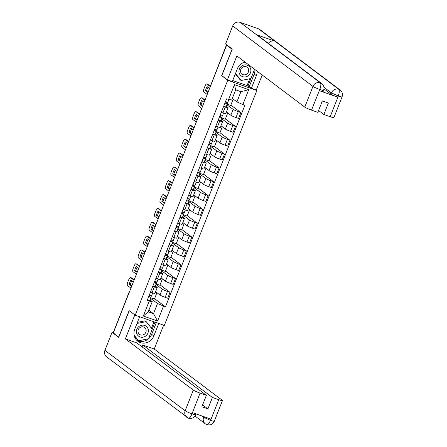 <?xml version="1.0" encoding="UTF-8"?>
<svg xmlns="http://www.w3.org/2000/svg" width="447" height="447" viewBox="0 0 447 447"><rect width="100%" height="100%" fill="white"/><g stroke="black" fill="none" stroke-linecap="round" stroke-linejoin="round"><path stroke-width="0.67" d="M256.114 89.948L256.857 90.506L227.735 80.264L135.201 315.191L129.11 310.604L118.706 337.021L113.275 332.931L226.629 45.175L232.06 49.265L221.651 75.683L227.735 80.264M135.201 315.191L164.323 325.427L256.857 90.506M210.911 85.07L226.545 44.728L210.811 84.991A1.917 1.788 127 0 0 210.671 85.673M226.629 45.175L227.478 45.471L226.629 44.834M113.382 332.669L129.015 292.327L113.281 332.59M155.601 291.69L159.998 295.009A4.403 0.447 21.5 0 0 165.161 297.328L167.748 298.238L170.056 292.383L167.463 291.478A4.403 0.447 -158.5 0 1 162.3 289.153L156.014 284.499M154.388 286.879L152.086 292.729A4.403 0.447 21.5 0 0 154.93 293.4L157.232 287.544A4.403 0.447 -158.5 0 1 154.388 286.879L152.762 286.303M152.086 292.729L150.46 292.159M160.037 284.84L170.056 292.383M156.227 283.951L159.881 285.236L162.39 278.872M155.394 286.069L157.037 287.304A4.403 0.447 -158.5 0 1 157.232 287.544M161.049 277.861L165.446 281.18A4.403 0.447 21.5 0 0 170.609 283.499L173.196 284.409L175.503 278.554L172.911 277.643A4.403 0.447 -158.5 0 1 167.748 275.324L161.462 270.67M155.908 278.325L157.534 278.9A4.403 0.447 21.5 0 0 160.372 279.571L162.68 273.715A4.403 0.447 -158.5 0 1 159.836 273.05L158.21 272.474M165.485 271.011L175.503 278.554M161.674 270.122L165.329 271.407L167.837 265.043M160.842 272.24L162.484 273.475A4.403 0.447 -158.5 0 1 162.68 273.715M166.496 264.032L170.894 267.345A4.403 0.447 21.5 0 0 176.057 269.67L178.644 270.575L180.946 264.725L178.359 263.814A4.403 0.447 -158.5 0 1 173.196 261.495L166.91 256.841M161.356 264.495L162.976 265.071A4.403 0.447 21.5 0 0 165.82 265.736L168.128 259.886A4.403 0.447 -158.5 0 1 165.284 259.221L163.658 258.645M170.933 257.181L180.946 264.725M167.122 256.293L170.776 257.578L173.285 251.214M166.29 258.411L167.932 259.646A4.403 0.447 -158.5 0 1 168.128 259.886M171.944 250.203L176.341 253.516A4.403 0.447 21.5 0 0 181.504 255.835L184.091 256.746L186.393 250.896L183.806 249.985A4.403 0.447 -158.5 0 1 178.644 247.666L172.358 243.012M166.798 250.666L168.424 251.242A4.403 0.447 21.5 0 0 171.268 251.907L173.576 246.057A4.403 0.447 -158.5 0 1 170.732 245.392L169.106 244.816M176.381 243.352L186.393 250.896M172.57 242.464L176.224 243.749L178.733 237.385M171.737 244.576L173.38 245.816A4.403 0.447 -158.5 0 1 173.576 246.057M177.392 236.374L181.789 239.687A4.403 0.447 21.5 0 0 186.947 242.006L189.539 242.917L191.841 237.066L189.254 236.156A4.403 0.447 -158.5 0 1 184.091 233.837L177.805 229.182M172.246 236.837L173.872 237.413A4.403 0.447 21.5 0 0 176.716 238.078L179.023 232.228A4.403 0.447 -158.5 0 1 176.179 231.557L174.553 230.987M181.828 229.523L191.841 237.066M178.018 228.635L181.672 229.92L184.181 223.556M177.185 230.747L178.828 231.987A4.403 0.447 -158.5 0 1 179.023 232.228M182.834 222.545L187.237 225.858A4.403 0.447 21.5 0 0 192.394 228.177L194.987 229.087L197.289 223.237L194.702 222.327A4.403 0.447 -158.5 0 1 189.539 220.008L183.253 215.353M177.694 223.008L179.32 223.584A4.403 0.447 21.5 0 0 182.164 224.249L184.471 218.399A4.403 0.447 -158.5 0 1 181.627 217.728L180.001 217.158M187.276 215.694L197.289 223.237M183.466 214.806L187.12 216.085L189.629 209.727M182.633 216.918L184.276 218.158A4.403 0.447 -158.5 0 1 184.471 218.399M188.282 208.715L192.685 212.029A4.403 0.447 21.5 0 0 197.842 214.348L200.435 215.258L202.737 209.408L200.15 208.498A4.403 0.447 -158.5 0 1 194.987 206.179L188.695 201.524M183.141 209.179L184.767 209.755A4.403 0.447 21.5 0 0 187.611 210.42L189.919 204.57A4.403 0.447 -158.5 0 1 187.075 203.899L185.449 203.329M192.724 201.865L202.737 209.408M188.913 200.971L192.568 202.256L195.076 195.898M188.081 203.089L189.724 204.329A4.403 0.447 -158.5 0 1 189.919 204.57M193.73 194.886L198.133 198.2A4.403 0.447 21.5 0 0 203.29 200.519L205.883 201.429L208.185 195.579L205.598 194.668A4.403 0.447 -158.5 0 1 200.435 192.35L194.143 187.695M188.589 195.35L190.215 195.92A4.403 0.447 21.5 0 0 193.059 196.591L195.367 190.74A4.403 0.447 -158.5 0 1 192.523 190.07L190.897 189.5M198.172 188.036L208.185 195.579M194.361 187.142L198.015 188.427L200.519 182.069M193.529 189.26L195.171 190.5A4.403 0.447 -158.5 0 1 195.367 190.74M199.178 181.057L203.581 184.371A4.403 0.447 21.5 0 0 208.738 186.69L211.33 187.6L213.632 181.75L211.045 180.839A4.403 0.447 -158.5 0 1 205.883 178.521L199.591 173.866M194.037 181.521L195.663 182.091A4.403 0.447 21.5 0 0 198.507 182.762L200.815 176.911A4.403 0.447 -158.5 0 1 197.971 176.241L196.345 175.671M203.62 174.207L213.632 181.75M199.809 173.313L203.463 174.598L205.966 168.24M198.976 175.431L200.619 176.671A4.403 0.447 -158.5 0 1 200.815 176.911M204.625 167.228L209.028 170.542A4.403 0.447 21.5 0 0 214.186 172.86L216.778 173.771L219.08 167.921L216.493 167.01A4.403 0.447 -158.5 0 1 211.33 164.692L205.039 160.037M199.485 167.692L201.111 168.262A4.403 0.447 21.5 0 0 203.955 168.932L206.263 163.082A4.403 0.447 -158.5 0 1 203.419 162.412L201.793 161.842M209.067 160.378L219.08 167.921M205.257 159.484L208.911 160.769L211.414 154.411M204.424 161.602L206.067 162.842A4.403 0.447 -158.5 0 1 206.263 163.082M210.073 153.399L214.476 156.713A4.403 0.447 21.5 0 0 219.633 159.031L222.226 159.942L224.528 154.092L221.941 153.181A4.403 0.447 -158.5 0 1 216.778 150.862L210.487 146.208M204.933 153.863L206.559 154.433A4.403 0.447 21.5 0 0 209.403 155.103L211.71 149.253A4.403 0.447 -158.5 0 1 208.866 148.583L207.24 148.013M214.515 146.549L224.528 154.092M210.705 145.655L214.359 146.94L216.862 140.581M209.872 147.773L211.515 149.013A4.403 0.447 -158.5 0 1 211.71 149.253M215.521 139.57L219.918 142.884A4.403 0.447 21.5 0 0 225.081 145.202L227.674 146.113L229.976 140.263L227.389 139.352A4.403 0.447 -158.5 0 1 222.226 137.033L215.935 132.373M210.381 140.034L212.007 140.604A4.403 0.447 21.5 0 0 214.851 141.274L217.153 135.424A4.403 0.447 -158.5 0 1 214.314 134.754L212.688 134.184M219.963 132.72L229.976 140.263M216.152 131.826L219.807 133.111L222.31 126.752M215.32 133.944L216.963 135.184A4.403 0.447 -158.5 0 1 217.153 135.424M220.969 125.741L225.366 129.054A4.403 0.447 21.5 0 0 230.529 131.373L233.122 132.284L235.424 126.434L232.837 125.523A4.403 0.447 -158.5 0 1 227.674 123.204L221.382 118.544M215.828 126.205L217.454 126.775A4.403 0.447 21.5 0 0 220.298 127.445L222.6 121.595A4.403 0.447 -158.5 0 1 219.756 120.925L218.13 120.355M225.411 118.885L235.424 126.434M221.6 117.997L225.254 119.282L227.758 112.923M220.768 120.114L222.41 121.355A4.403 0.447 -158.5 0 1 222.6 121.595M226.417 111.912L230.814 115.225A4.403 0.447 21.5 0 0 235.977 117.544L238.564 118.455L240.872 112.605L238.279 111.694A4.403 0.447 -158.5 0 1 233.122 109.375L226.83 104.715M221.276 112.376L222.902 112.946A4.403 0.447 21.5 0 0 225.746 113.616L228.048 107.766A4.403 0.447 -158.5 0 1 225.204 107.096L223.578 106.526M230.859 105.056L240.872 112.605M227.048 104.168L230.702 105.453L233.205 99.094M226.216 106.285L227.858 107.52A4.403 0.447 -158.5 0 1 228.048 107.766M226.394 106.42L227.037 104.788M220.947 120.249L221.589 118.617M215.499 134.078L216.141 132.446M210.051 147.907L210.693 146.275M204.603 161.736L205.246 160.104M199.155 175.565L199.798 173.933M193.707 189.394L194.35 187.768M188.26 203.223L188.902 201.597M182.812 217.058L183.454 215.426M177.364 230.887L178.007 229.255M171.916 244.716L172.559 243.084M166.468 258.545L167.111 256.913M161.021 272.374L161.663 270.742M155.573 286.203L156.215 284.571M148.873 310.19L153.494 313.671L157.512 303.479L150.566 298.328M150.125 300.032L150.768 298.4M149.946 299.898L152.248 301.63L148.231 311.822L153.494 313.671L157.59 321.041L143.325 316.029L149.192 301.133L152.248 301.63M232.295 98.407L236.921 101.888L240.933 91.696L235.67 89.841L231.652 100.039L226.607 98.843L147.197 300.434L149.192 301.133M228.601 99.547L234.468 84.651L248.733 89.668L242.866 104.559L236.921 101.888M157.512 303.479L165.451 306.854L244.861 105.263L242.866 104.559M163.457 306.15L157.59 321.041M222.064 75.828L221.651 75.683M154.589 298.669L165.451 306.854M150.784 297.78L154.433 299.065L156.942 292.701M143.325 316.029L148.231 311.822M240.933 91.696L248.733 89.668M235.67 89.841L234.468 84.651M151.539 295.864L152.69 292.936L151.539 295.864L149.248 295.227M131.804 285.89L130.295 284.75A5.984 2.045 109.4 0 1 131.764 280.895M131.524 277.939A2.872 0.983 109.4 0 1 131.63 277.961A2.872 0.983 109.4 0 1 131.725 278.012L134.178 279.861M149.963 295.489A4.504 0.458 -158.5 0 1 150.125 295.702L149.784 296.914L148.7 296.612M150.974 295.808A5.744 0.581 -158.5 0 1 151.282 296.16L150.941 297.372L148.655 296.73M149.684 300.563L150.941 297.372L149.684 300.563L147.398 299.926M133.312 282.063L130.831 280.196A5.984 2.045 109.4 0 0 129.194 284.365L130.295 284.75M131.669 286.231L129.194 284.365M134.044 280.202L130.625 277.626A2.872 0.983 -70.6 0 0 130.53 277.57A2.872 0.983 -70.6 0 0 128.758 279.666L127.741 282.236A2.872 0.983 -70.6 0 0 127.512 285.516L130.937 288.091M156.986 282.035L158.137 279.107L156.986 282.035L154.696 281.398M137.251 272.061L135.743 270.921A5.984 2.045 109.4 0 1 137.212 267.066M136.972 264.11A2.872 0.983 109.4 0 1 137.078 264.132A2.872 0.983 109.4 0 1 137.173 264.183L139.626 266.032M155.411 281.66A4.504 0.458 -158.5 0 1 155.573 281.873L155.232 283.085L154.148 282.783M156.422 281.979A5.744 0.581 -158.5 0 1 156.729 282.331L156.389 283.543L154.103 282.901M155.131 286.734L156.389 283.543L155.131 286.734L152.846 286.091M138.76 268.234L136.279 266.367A5.984 2.045 109.4 0 0 134.636 270.536L135.743 270.921M137.117 272.402L134.636 270.536M139.492 266.373L136.072 263.791A2.872 0.983 -70.6 0 0 135.977 263.741A2.872 0.983 -70.6 0 0 134.206 265.836L133.189 268.407A2.872 0.983 -70.6 0 0 132.96 271.687L136.385 274.262M162.429 268.206L163.585 265.278L162.434 268.206L160.143 267.569M142.699 258.232L141.191 257.092A5.984 2.045 109.4 0 1 142.66 253.237M142.42 250.281A2.872 0.983 109.4 0 1 142.526 250.303A2.872 0.983 109.4 0 1 142.621 250.354L145.074 252.203M160.859 267.831A4.504 0.458 -158.5 0 1 161.021 268.044L160.68 269.256L159.596 268.954M161.87 268.15A5.744 0.581 -158.5 0 1 162.177 268.502L161.836 269.714L159.551 269.072M160.579 272.905L161.836 269.714L160.579 272.905L158.294 272.262M144.208 254.404L141.727 252.538A5.984 2.045 109.4 0 0 140.084 256.707L141.191 257.092M142.565 258.573L140.084 256.707M144.94 252.544L141.515 249.962A2.872 0.983 -70.6 0 0 141.425 249.912A2.872 0.983 -70.6 0 0 139.648 252.007L138.637 254.578A2.872 0.983 -70.6 0 0 138.408 257.852L141.833 260.433M139.648 316.755L134.726 329.26A10.773 10.063 127 0 0 137.793 341.223A10.773 10.063 127 0 0 153.824 335.976L158.752 323.472M196.144 413.939L195.825 414.755C194.294 417.839 191.836 418.979 188.438 418.174L106.615 356.874A5.889 5.504 -53 0 1 104.939 350.336L112.041 332.294L118.729 337.334L129.205 310.738L134.96 315.006M134.798 314.951L125.372 338.887L136.793 342.905L206.38 395.332L200.055 393.109L191.942 413.967L192.584 412.687L210.839 419.102L210.582 420.376L218.734 399.674A5.744 0.581 21.5 0 0 222.444 400.546A5.744 0.581 21.5 0 0 222.193 400.233L154.237 349.04L142.816 345.023L142.085 346.889M163.636 325.187L154.237 349.04M125.372 338.887L193.322 390.08A5.744 0.581 21.5 0 0 200.055 393.109M112.041 332.294L113.348 332.752M206.38 395.332L201.876 406.764L207.905 408.888L212.409 397.45L218.734 399.674M212.409 397.45L142.816 345.023M207.905 408.888L202.614 404.898M136.771 340.329A10.773 10.063 127 0 0 151.673 334.35L153.824 335.976M156.294 322.605L151.673 334.35M148.343 338.792L138.229 340.871L134.279 335.932M152.17 329.148L154.936 322.131M151.46 328.26L154.003 321.801M195.574 414.442C196.278 415.073 195.127 414.889 192.115 413.883M188.243 418.068C189.383 418.509 190.612 417.14 191.936 413.978M210.582 420.376A5.744 0.581 -158.5 0 0 214.292 421.247C212.75 424.354 210.269 425.488 206.86 424.65L205.313 423.817A5.889 5.504 -53 0 1 203.636 417.274L203.882 416.654M206.67 424.549C207.805 424.991 209.051 423.633 210.403 420.465M254.963 69.576A10.773 10.063 127 0 1 254.198 74.073L256.354 75.699A10.773 10.063 127 0 0 257.12 71.196M245.051 62.105A10.773 10.063 127 0 0 237.251 68.983L232.289 81.572L227.406 79.851L236.837 55.92L304.787 107.112L312.945 86.411L232.708 25.965L225.601 44.007L232.289 49.041L221.813 75.638L227.406 79.851M256.354 75.699L251.393 88.288L256.276 90.003L262.182 75.012M232.703 80.521L247.062 85.567L251.393 88.288M330.199 116.706L338.351 96.004A5.744 0.581 -158.5 0 0 342.061 96.876L333.909 117.578A5.744 0.581 -158.5 0 1 330.199 116.706L323.874 114.482L318.582 110.493M232.708 25.965A5.889 5.504 -53 0 1 240.078 22.35L256.455 34.687A5.889 5.504 -53 0 1 257.807 35.419L321.667 83.528A5.889 5.504 -53 0 0 320.315 82.796C321.164 83.846 321.007 86.031 319.856 89.35L311.52 110.135A5.744 0.581 -158.5 0 1 304.787 107.112M268.345 43.359A5.889 5.504 -53 0 1 274.877 41.163L258.5 28.826L240.078 22.35M258.5 28.826A5.889 5.504 -53 0 1 259.897 29.575L340.133 90.02A5.889 5.504 -53 0 0 338.737 89.271C339.586 90.333 339.446 92.523 338.323 95.831M321.667 83.528C323.851 85.405 324.494 87.69 323.594 90.383L323.125 91.579A5.744 0.581 -158.5 0 1 319.415 90.707L337.669 97.128A5.744 0.581 -158.5 0 1 330.936 94.099L331.411 92.903A5.889 5.504 -53 0 1 338.737 89.271L274.877 41.163L256.455 34.687L320.315 82.796A5.889 5.504 -53 0 0 312.945 86.411A5.744 0.581 21.5 0 0 319.678 89.439M323.874 114.482L328.377 103.045L322.348 100.927L317.845 112.359L311.52 110.135M330.936 94.099L323.974 88.852M254.198 74.073L249.236 86.662M247.878 86.187L250.901 78.51M247.062 85.567L249.744 78.745M323.93 87.271L331.411 92.903L338.144 95.932L337.669 97.128M140.123 336.96A6.224 5.817 127 0 0 147.912 333.138A6.224 5.817 127 0 0 144.66 325.433A6.224 5.817 127 0 0 136.871 329.255A6.224 5.817 127 0 0 140.123 336.96M140.514 334.898A4.263 3.984 127 0 0 145.582 332.836A4.263 3.984 127 0 0 144.632 327.55A4.263 3.984 127 0 0 143.621 327.008A4.263 3.984 127 0 0 138.553 329.07A4.263 3.984 127 0 0 139.503 334.356A4.263 3.984 127 0 0 140.514 334.898M137.441 322.354L145.068 320.806L146.163 321.628L152.215 329.204L148.443 338.776L138.62 340.77L134.106 335.11M138.62 340.77L134.262 335.853M136.994 323.488L146.163 321.628M242.648 76.683A6.224 5.817 127 0 0 250.437 72.861A6.224 5.817 127 0 0 247.185 65.161A6.224 5.817 127 0 0 239.396 68.983A6.224 5.817 127 0 0 242.648 76.683M243.039 74.621A4.263 3.984 127 0 0 248.107 72.559A4.263 3.984 127 0 0 247.157 67.273A4.263 3.984 127 0 0 246.146 66.732A4.263 3.984 127 0 0 241.078 68.799A4.263 3.984 127 0 0 242.028 74.085A4.263 3.984 127 0 0 243.039 74.621M254.594 69.296L250.968 78.499L241.145 80.494L240.056 79.672L235.357 73.789M241.145 80.494L235.502 73.425M167.876 254.377L169.033 251.449L167.882 254.377L165.591 253.734M148.147 244.403L146.638 243.263A5.984 2.045 109.4 0 1 148.108 239.408M147.868 236.452A2.872 0.983 109.4 0 1 147.974 236.474A2.872 0.983 109.4 0 1 148.069 236.524L150.522 238.374M166.306 254.002A4.504 0.458 -158.5 0 1 166.468 254.214L166.128 255.427L165.044 255.125M167.318 254.321A5.744 0.581 -158.5 0 1 167.625 254.673L167.284 255.885L164.999 255.243M166.027 259.076L167.284 255.885L166.027 259.076L163.742 258.433M149.656 240.575L147.175 238.709A5.984 2.045 109.4 0 0 145.532 242.872L146.638 243.263M148.013 244.744L145.532 242.872M150.388 238.715L146.962 236.133A2.872 0.983 -70.6 0 0 146.873 236.083A2.872 0.983 -70.6 0 0 145.096 238.178L144.085 240.749A2.872 0.983 -70.6 0 0 143.856 244.023L147.281 246.604M173.324 240.547L174.481 237.62L173.324 240.547L171.039 239.905M153.595 230.574L152.086 229.434A5.984 2.045 109.4 0 1 153.556 225.579M153.315 222.623A2.872 0.983 109.4 0 1 153.422 222.645A2.872 0.983 109.4 0 1 153.517 222.695L155.969 224.545M171.754 240.173A4.504 0.458 -158.5 0 1 171.916 240.385L171.575 241.598L170.491 241.296M172.765 240.492A5.744 0.581 -158.5 0 1 173.073 240.838L172.732 242.056L170.447 241.414M171.475 245.247L172.732 242.056L171.475 245.247L169.19 244.604M155.103 226.746L152.623 224.88A5.984 2.045 109.4 0 0 150.98 229.043L152.086 229.434M153.461 230.915L150.98 229.043M155.835 224.886L152.41 222.304A2.872 0.983 -70.6 0 0 152.315 222.254A2.872 0.983 -70.6 0 0 150.544 224.349L149.533 226.92A2.872 0.983 -70.6 0 0 149.304 230.194L152.729 232.775M178.772 226.718L179.929 223.791L178.772 226.718L176.487 226.076M159.043 216.745L157.534 215.605A5.984 2.045 109.4 0 1 159.003 211.749M158.763 208.794A2.872 0.983 109.4 0 1 158.869 208.816A2.872 0.983 109.4 0 1 158.964 208.866L161.417 210.716M177.202 226.344A4.504 0.458 -158.5 0 1 177.364 226.556L177.023 227.769L175.939 227.467M178.208 226.663A5.744 0.581 -158.5 0 1 178.521 227.009L178.18 228.227L175.894 227.584M176.923 231.417L178.18 228.227L176.923 231.417L174.637 230.775M160.551 212.917L158.07 211.051A5.984 2.045 109.4 0 0 156.428 215.214L157.534 215.605M158.908 217.086L156.428 215.214M161.283 211.057L157.858 208.475A2.872 0.983 -70.6 0 0 157.763 208.425A2.872 0.983 -70.6 0 0 155.992 210.52L154.98 213.09A2.872 0.983 -70.6 0 0 154.751 216.365L158.177 218.946M184.22 212.889L185.376 209.961L184.22 212.889L181.935 212.247M164.49 202.91L162.982 201.776A5.984 2.045 109.4 0 1 164.446 197.92M164.211 194.965A2.872 0.983 109.4 0 1 164.317 194.987A2.872 0.983 109.4 0 1 164.412 195.037L166.865 196.887M182.65 212.515A4.504 0.458 -158.5 0 1 182.806 212.727L182.471 213.94L181.387 213.638M183.656 212.833A5.744 0.581 -158.5 0 1 183.968 213.18L183.628 214.392L181.342 213.755M182.37 217.588L183.628 214.392L182.37 217.588L180.085 216.946M165.999 199.088L163.518 197.222A5.984 2.045 109.4 0 0 161.875 201.385L162.982 201.776M164.356 203.256L161.875 201.385M166.731 197.228L163.306 194.646A2.872 0.983 -70.6 0 0 163.211 194.596A2.872 0.983 -70.6 0 0 161.44 196.691L160.428 199.261A2.872 0.983 -70.6 0 0 160.199 202.536L163.624 205.117M189.668 199.06L190.824 196.127L189.668 199.06L187.382 198.418M169.938 189.081L168.43 187.947A5.984 2.045 109.4 0 1 169.894 184.091M169.659 181.136A2.872 0.983 109.4 0 1 169.765 181.152A2.872 0.983 109.4 0 1 169.86 181.208L172.313 183.058M188.098 198.686A4.504 0.458 -158.5 0 1 188.254 198.898L187.919 200.111L186.835 199.809M189.103 199.004A5.744 0.581 -158.5 0 1 189.416 199.351L189.075 200.563L186.79 199.926M187.818 203.759L189.075 200.563L187.818 203.759L185.533 203.117M171.447 185.259L168.966 183.393A5.984 2.045 109.4 0 0 167.323 187.556L168.43 187.947M169.804 189.427L167.323 187.556M172.179 183.399L168.754 180.817A2.872 0.983 -70.6 0 0 168.659 180.767A2.872 0.983 -70.6 0 0 166.887 182.862L165.876 185.432A2.872 0.983 -70.6 0 0 165.647 188.707L169.072 191.288M195.115 185.231L196.272 182.298L195.115 185.231L192.83 184.589M175.386 175.252L173.877 174.118A5.984 2.045 109.4 0 1 175.341 170.262M175.107 167.307A2.872 0.983 109.4 0 1 175.213 167.323A2.872 0.983 109.4 0 1 175.308 167.379L177.761 169.229M193.545 184.857A4.504 0.458 -158.5 0 1 193.702 185.069L193.367 186.282L192.283 185.98M194.551 185.175A5.744 0.581 -158.5 0 1 194.864 185.522L194.523 186.734L192.238 186.097M193.266 189.93L194.523 186.734L193.266 189.93L190.981 189.288M176.895 171.43L174.414 169.564A5.984 2.045 109.4 0 0 172.771 173.727L173.877 174.118M175.252 175.598L172.771 173.727M177.627 169.569L174.201 166.988A2.872 0.983 -70.6 0 0 174.107 166.938A2.872 0.983 -70.6 0 0 172.335 169.033L171.324 171.603A2.872 0.983 -70.6 0 0 171.095 174.878L174.52 177.459M200.563 171.402L201.72 168.469L200.563 171.402L198.278 170.76M180.834 161.423L179.325 160.289A5.984 2.045 109.4 0 1 180.789 156.433M180.554 153.477A2.872 0.983 109.4 0 1 180.661 153.494A2.872 0.983 109.4 0 1 180.756 153.544L183.209 155.394M198.993 171.028A4.504 0.458 -158.5 0 1 199.15 171.24L198.814 172.453L197.73 172.151M199.999 171.346A5.744 0.581 -158.5 0 1 200.312 171.693L199.971 172.905L197.686 172.268M198.714 176.096L199.971 172.905L198.714 176.096L196.429 175.459M182.342 157.601L179.862 155.729A5.984 2.045 109.4 0 0 178.219 159.897L179.325 160.289M180.7 161.769L178.219 159.897M183.074 155.74L179.649 153.159A2.872 0.983 -70.6 0 0 179.554 153.109A2.872 0.983 -70.6 0 0 177.783 155.204L176.772 157.774A2.872 0.983 -70.6 0 0 176.543 161.049L179.968 163.63M206.011 157.573L207.168 154.64L206.011 157.573L203.726 156.931M186.282 147.594L184.773 146.46A5.984 2.045 109.4 0 1 186.237 142.604M186.002 139.648A2.872 0.983 109.4 0 1 186.108 139.665A2.872 0.983 109.4 0 1 186.203 139.715L188.656 141.565M204.441 157.199A4.504 0.458 -158.5 0 1 204.597 157.411L204.257 158.624L203.178 158.322M205.447 157.512A5.744 0.581 -158.5 0 1 205.76 157.864L205.419 159.076L203.134 158.439M204.162 162.267L205.419 159.076L204.162 162.267L201.876 161.63M187.79 143.772L185.309 141.9A5.984 2.045 109.4 0 0 183.667 146.068L184.773 146.46M186.148 147.935L183.667 146.068M188.522 141.911L185.097 139.33A2.872 0.983 -70.6 0 0 185.002 139.28A2.872 0.983 -70.6 0 0 183.231 141.375L182.22 143.945A2.872 0.983 -70.6 0 0 181.99 147.219L185.416 149.801M211.459 143.738L212.616 140.811L211.459 143.738L209.174 143.101M191.729 133.765L190.221 132.625A5.984 2.045 109.4 0 1 191.685 128.775M191.45 125.819A2.872 0.983 109.4 0 1 191.556 125.836A2.872 0.983 109.4 0 1 191.651 125.886L194.104 127.736M209.889 143.37A4.504 0.458 -158.5 0 1 210.045 143.582L209.704 144.794L208.626 144.493M210.895 143.683A5.744 0.581 -158.5 0 1 211.207 144.035L210.867 145.247L208.581 144.61M209.609 148.438L210.867 145.247L209.609 148.438L207.324 147.801M193.238 129.943L190.757 128.071A5.984 2.045 109.4 0 0 189.115 132.239L190.221 132.625M191.595 134.106L189.115 132.239M193.97 128.082L190.545 125.501A2.872 0.983 -70.6 0 0 190.45 125.451A2.872 0.983 -70.6 0 0 188.679 127.54L187.667 130.116A2.872 0.983 -70.6 0 0 187.438 133.39L190.863 135.972M216.907 129.909L218.058 126.982L216.907 129.909L214.621 129.272M197.177 119.936L195.663 118.796A5.984 2.045 109.4 0 1 197.133 114.946M196.898 111.99A2.872 0.983 109.4 0 1 197.004 112.007A2.872 0.983 109.4 0 1 197.099 112.057L199.552 113.907M215.337 129.541A4.504 0.458 -158.5 0 1 215.493 129.753L215.152 130.96L214.074 130.664M216.342 129.853A5.744 0.581 -158.5 0 1 216.655 130.206L216.314 131.418L214.024 130.781M215.057 134.608L216.314 131.418L215.057 134.608L212.766 133.971M198.686 116.114L196.205 114.242A5.984 2.045 109.4 0 0 194.562 118.41L195.663 118.796M197.043 120.277L194.562 118.41M199.418 114.248L195.993 111.672A2.872 0.983 -70.6 0 0 195.898 111.621A2.872 0.983 -70.6 0 0 194.127 113.711L193.115 116.287A2.872 0.983 -70.6 0 0 192.886 119.561L196.311 122.143M222.355 116.08L223.506 113.152L222.355 116.08L220.069 115.443M202.625 106.107L201.111 104.967A5.984 2.045 109.4 0 1 202.58 101.117M202.346 98.161A2.872 0.983 109.4 0 1 202.452 98.178A2.872 0.983 109.4 0 1 202.541 98.228L205 100.078M220.784 115.712A4.504 0.458 -158.5 0 1 220.941 115.924L220.6 117.131L219.522 116.835M221.79 116.024A5.744 0.581 -158.5 0 1 222.103 116.376L221.762 117.589L219.471 116.952M220.505 120.779L221.762 117.589L220.505 120.779L218.214 120.142M204.128 102.285L201.653 100.413A5.984 2.045 109.4 0 0 200.01 104.581L201.111 104.967M202.491 106.447L200.01 104.581M204.866 100.419L201.441 97.843A2.872 0.983 -70.6 0 0 201.346 97.792A2.872 0.983 -70.6 0 0 199.574 99.882L198.563 102.452A2.872 0.983 -70.6 0 0 198.334 105.732L201.753 108.308M227.802 102.251L228.853 99.586L227.802 102.251L225.517 101.614M208.073 92.278L206.559 91.138A5.984 2.045 109.4 0 1 208.028 87.288M207.794 84.332A2.872 0.983 109.4 0 1 207.9 84.349A2.872 0.983 109.4 0 1 207.989 84.399L210.448 86.249M226.227 101.882A4.504 0.458 -158.5 0 1 226.389 102.089L226.048 103.302L224.97 103.006M227.238 102.195A5.744 0.581 -158.5 0 1 227.551 102.547L227.21 103.76L224.919 103.123M225.953 106.95L227.21 103.76L225.953 106.95L223.662 106.313M209.576 88.456L207.101 86.584A5.984 2.045 109.4 0 0 205.458 90.752L206.559 91.138M207.939 92.618L205.458 90.752M210.313 86.589L206.888 84.014A2.872 0.983 -70.6 0 0 206.793 83.963A2.872 0.983 -70.6 0 0 205.022 86.053L204.011 88.623A2.872 0.983 -70.6 0 0 203.782 91.903L207.201 94.479M233.122 109.375L230.814 115.225M227.674 123.204L225.366 129.054M222.226 137.033L219.918 142.884M216.778 150.862L214.476 156.713M211.33 164.692L209.028 170.542M205.883 178.521L203.581 184.371M200.435 192.35L198.133 198.2M194.987 206.179L192.685 212.029M189.539 220.008L187.237 225.858M184.091 233.837L181.789 239.687M178.644 247.666L176.341 253.516M173.196 261.495L170.894 267.345M167.748 275.324L165.446 281.18M162.3 289.153L159.998 295.009M219.756 120.925L217.454 126.775M214.314 134.754L212.007 140.604M208.866 148.583L206.559 154.433M203.419 162.412L201.111 168.262M197.971 176.241L195.663 182.091M192.523 190.07L190.215 195.92M187.075 203.899L184.767 209.755M181.627 217.728L179.32 223.584M176.179 231.557L173.872 237.413M170.732 245.392L168.424 251.242M165.284 259.221L162.976 265.071M159.836 273.05L157.534 278.9M225.204 107.096L222.902 112.946M232.837 125.523L230.529 131.373M227.389 139.352L225.081 145.202M221.941 153.181L219.633 159.031M216.493 167.01L214.186 172.86M211.045 180.839L208.738 186.69M205.598 194.668L203.29 200.519M200.15 208.498L197.842 214.348M194.702 222.327L192.394 228.177M189.254 236.156L186.947 242.006M183.806 249.985L181.504 255.835M178.359 263.814L176.057 269.67M172.911 277.643L170.609 283.499M167.463 291.478L165.161 297.328M238.279 111.694L235.977 117.544M129.462 291.835A1.917 1.788 127 0 0 129.099 292.433L129.2 292.511M149.644 296.92L150.125 295.702M130.625 277.626L131.725 278.012M155.092 283.091L155.573 281.873M136.072 263.791L137.173 264.183M160.54 269.262L161.021 268.044M141.515 249.962L142.621 250.354M104.939 350.336L185.17 410.782L193.322 390.08M201.882 415.956L203.636 417.274L210.369 420.297M186.846 417.325A5.889 5.504 -53 0 1 185.17 410.782A5.744 0.581 21.5 0 0 191.903 413.805M319.415 90.707L319.851 89.355M323.343 90.07C324.086 90.724 322.93 90.54 319.89 89.512M165.988 255.427L166.468 254.214M146.962 236.133L148.069 236.524M171.436 241.598L171.916 240.385M152.41 222.304L153.517 222.695M176.883 227.769L177.364 226.556M157.858 208.475L158.964 208.866M182.331 213.94L182.806 212.727M163.306 194.646L164.412 195.037M187.779 200.111L188.254 198.898M168.754 180.817L169.86 181.208M193.227 186.282L193.702 185.069M174.201 166.988L175.308 167.379M198.675 172.453L199.15 171.24M179.649 153.159L180.756 153.544M204.123 158.624L204.597 157.411M185.097 139.33L186.203 139.715M209.57 144.794L210.045 143.582M190.545 125.501L191.651 125.886M215.018 130.965L215.493 129.753M195.993 111.672L197.099 112.057M220.466 117.136L220.941 115.924M201.441 97.843L202.541 98.228M225.908 103.307L226.389 102.089M206.888 84.014L207.989 84.399M210.727 84.885A1.917 1.917 0 0 0 210.61 85.835M129.574 291.556A1.917 1.917 0 0 0 129.015 292.327M130.53 277.57L131.63 277.961M135.977 263.741L137.078 264.132M141.425 249.912L142.526 250.303M205.313 423.817L195.076 416.101M214.292 421.247L222.444 400.546M342.061 96.876C342.961 94.183 342.313 91.898 340.133 90.02M146.873 236.083L147.974 236.474M152.315 222.254L153.422 222.645M157.763 208.425L158.869 208.816M163.211 194.596L164.317 194.987M168.659 180.767L169.765 181.152M174.107 166.938L175.213 167.323M179.554 153.109L180.661 153.494M185.002 139.28L186.108 139.665M190.45 125.451L191.556 125.836M195.898 111.621L197.004 112.007M201.346 97.792L202.452 98.178M206.793 83.963L207.9 84.349"/></g></svg>
